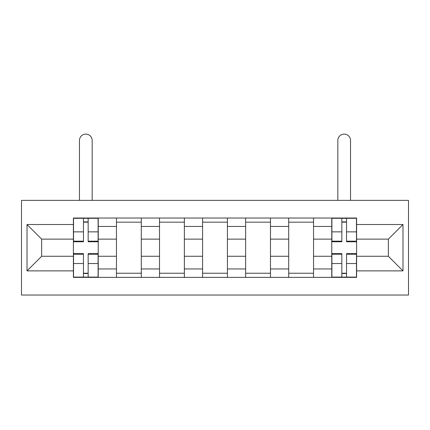 <?xml version="1.0" encoding="UTF-8"?>
<svg xmlns="http://www.w3.org/2000/svg" width="430" height="430" viewBox="0 0 430 430"><rect width="100%" height="100%" fill="white"/><g stroke="black" fill="none" stroke-linecap="round" stroke-linejoin="round"><path stroke-width="0.64" d="M21.5 295.039L408.5 295.039L408.5 200.358L21.5 200.358L21.5 295.039M116.455 277.371L116.455 226.443L98.239 226.443L98.239 277.371M98.239 226.443L98.239 218.026M116.455 226.443L116.455 218.026M141.298 218.026L141.298 277.371M159.519 277.371L159.519 218.026M184.362 218.026L184.362 277.371M202.578 277.371L202.578 218.026M227.422 218.026L227.422 277.371M245.637 277.371L245.637 218.026M270.481 218.026L270.481 277.371M288.702 277.371L288.702 218.026M313.545 218.026L313.545 277.371M331.761 277.371L331.761 218.026M331.761 256.258L313.545 256.258M288.702 256.258L270.481 256.258M245.637 256.258L227.422 256.258M202.578 256.258L184.362 256.258M159.519 256.258L141.298 256.258M116.455 256.258L98.239 256.258M331.761 239.139L313.545 239.139M288.702 239.139L270.481 239.139M245.637 239.139L227.422 239.139M202.578 239.139L184.362 239.139M159.519 239.139L141.298 239.139M116.455 239.139L98.239 239.139M41.651 256.258L73.396 256.258L73.396 239.139L41.651 239.139L41.651 256.258L27.02 270.884L27.02 224.514L73.396 224.514L73.396 239.139M356.604 239.139L356.604 256.258L388.349 256.258L388.349 239.139L356.604 239.139L356.604 218.026L73.396 218.026L73.396 224.514M356.604 224.514L402.98 224.514L402.98 270.884L356.604 270.884L356.604 256.258M73.396 256.258L73.396 277.371L356.604 277.371L356.604 270.884M73.396 270.884L27.02 270.884M88.161 273.233L83.468 273.233M83.468 222.165L88.161 222.165M141.298 273.233L116.455 273.233M116.455 222.165L141.298 222.165M184.362 273.233L159.519 273.233M159.519 222.165L184.362 222.165M227.422 273.233L202.578 273.233M202.578 222.165L227.422 222.165M270.481 273.233L245.637 273.233M245.637 222.165L270.481 222.165M313.545 273.233L288.702 273.233M288.702 222.165L313.545 222.165M346.532 273.233L341.839 273.233M341.839 222.165L346.532 222.165M27.02 224.514L41.651 239.139M388.349 256.258L402.98 270.884M388.349 239.139L402.98 224.514M92.165 200.358L92.165 140.459A6.348 6.348 0 0 0 85.817 134.112A6.348 6.348 0 0 0 79.469 140.459L79.469 200.358M88.161 241.762L88.161 218.3L98.099 218.3L98.099 241.762L88.161 241.762M83.468 221.891L88.161 221.891M83.468 218.3L73.53 218.3L73.53 241.762L83.468 241.762L83.468 218.3L88.161 218.3M79.469 218.026L79.469 218.3M92.165 218.026L92.165 218.3M83.468 253.635L83.468 277.097L73.53 277.097L73.53 253.635L83.468 253.635M88.161 273.507L83.468 273.507M88.161 277.097L98.099 277.097L98.099 253.635L88.161 253.635L88.161 277.097L83.468 277.097M350.531 200.358L350.531 140.459A6.348 6.348 0 0 0 344.183 134.112A6.348 6.348 0 0 0 337.835 140.459L337.835 200.358M346.532 241.762L346.532 218.3L356.47 218.3L356.47 241.762L346.532 241.762M341.839 221.891L346.532 221.891M341.839 218.3L331.901 218.3L331.901 241.762L341.839 241.762L341.839 218.3L346.532 218.3M337.835 218.026L337.835 218.3M350.531 218.026L350.531 218.3M341.839 253.635L341.839 277.097L331.901 277.097L331.901 253.635L341.839 253.635M346.532 273.507L341.839 273.507M346.532 277.097L356.47 277.097L356.47 253.635L346.532 253.635L346.532 277.097L341.839 277.097M288.702 226.443L270.481 226.443M245.637 226.443L227.422 226.443M202.578 226.443L184.362 226.443M159.519 226.443L141.298 226.443M331.761 226.443L313.545 226.443M288.702 268.954L270.481 268.954M245.637 268.954L227.422 268.954M202.578 268.954L184.362 268.954M159.519 268.954L141.298 268.954M116.455 268.954L98.239 268.954M331.761 268.954L313.545 268.954M88.161 241.182L98.099 241.182M88.161 231.861L98.099 231.861M73.53 241.182L83.468 241.182M73.53 231.861L83.468 231.861M83.468 254.216L73.53 254.216M83.468 263.536L73.53 263.536M98.099 254.216L88.161 254.216M98.099 263.536L88.161 263.536M346.532 241.182L356.47 241.182M346.532 231.861L356.47 231.861M331.901 241.182L341.839 241.182M331.901 231.861L341.839 231.861M341.839 254.216L331.901 254.216M341.839 263.536L331.901 263.536M356.47 254.216L346.532 254.216M356.47 263.536L346.532 263.536"/></g></svg>
